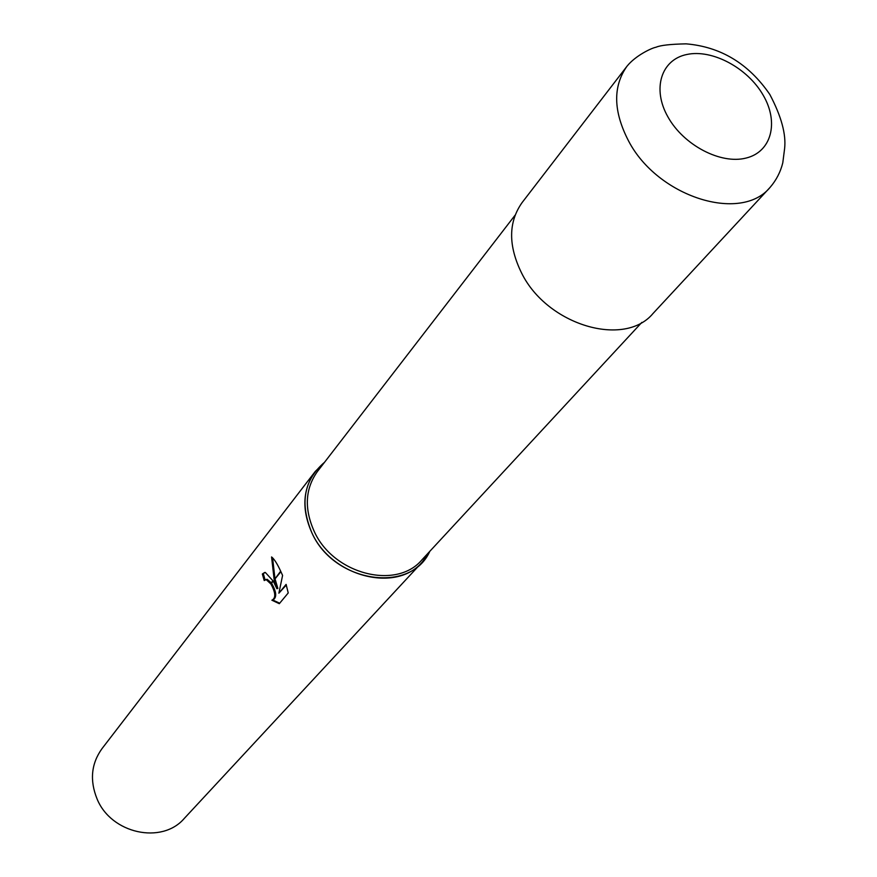 <?xml version="1.0" encoding="UTF-8"?>
<svg xmlns="http://www.w3.org/2000/svg" width="877" height="877" viewBox="0 0 877 877"><rect width="100%" height="100%" fill="white"/><g stroke="black" fill="none" stroke-linecap="round" stroke-linejoin="round"><path stroke-width="1.32" d="M515.095 215.172L317.463 471.453C305.163 488.73 304.078 508.704 314.218 531.396C333.392 574.26 396.459 590.32 421.958 559.811L641.865 322.374M315.227 471.486L324.523 462.3C303.793 480.026 299.594 503.551 311.905 532.865C334.016 582.986 410.853 594.08 429.807 551.337L422.297 562.036L184.323 818.384C161.971 844.715 111.083 833.72 97.04 798.859C89.607 780.398 91.241 763.681 101.951 748.706L315.227 471.486C302.642 489.18 301.545 509.647 311.905 532.865C331.539 576.781 396.141 593.247 422.297 562.036M276.88 588.741L274.249 579.872L280.892 571.661L282.591 575.433L278.875 593.192L286.11 584.389L288.226 592.951L279.314 603.683L271.881 600.219C276.003 598.103 275.674 592.699 270.905 584.016L273.251 581.111L276.88 588.741L277.856 588.423L275.049 578.886M265.884 579.598L267.145 579.291L271.278 582.788M270.905 584.016L266.17 579.598L264.218 580.552L262.344 573.996L265.325 572.451L273.251 581.111M272.835 600.032L279.686 603.233M274.106 579.28L271.574 556.95C274.271 559.098 277.296 563.834 280.662 571.168L274.249 579.872M272.583 557.772L274.918 578.283M264.722 572.451L262.344 573.996M272.999 580.651L270.631 583.589M271.552 583.216C276.463 591.701 277 597.248 273.175 599.868M263.33 573.69L265.051 579.829M286.319 585.025L278.875 593.192M626.934 66.301L522.078 202.609C508.276 222.166 508.145 245.703 521.672 273.196C547.369 325.246 624.534 348.016 653.091 313.407L770.094 187.371C740.802 223.207 657.542 196.854 628.535 140.912C613.275 111.39 612.738 86.516 626.934 66.301L626.934 66.301C635.54 55.547 651.666 47.972 656.04 47.226C660.425 45.297 670.445 44.168 686.099 43.85C720.741 46.777 748.64 63.637 769.798 94.431C781.352 116.312 786.285 134.422 784.586 148.772L782.788 162.804C780.53 171.98 776.298 180.169 770.094 187.371M763.165 95.165C747.544 67.902 712.201 48.948 686.812 54.495C661.192 59.636 651.885 88.796 667.956 116.959C683.654 145.22 720.741 164.613 746.031 158.068C771.574 151.94 779.149 122.331 763.165 95.165M266.104 579.598L267.068 579.28"/></g></svg>
